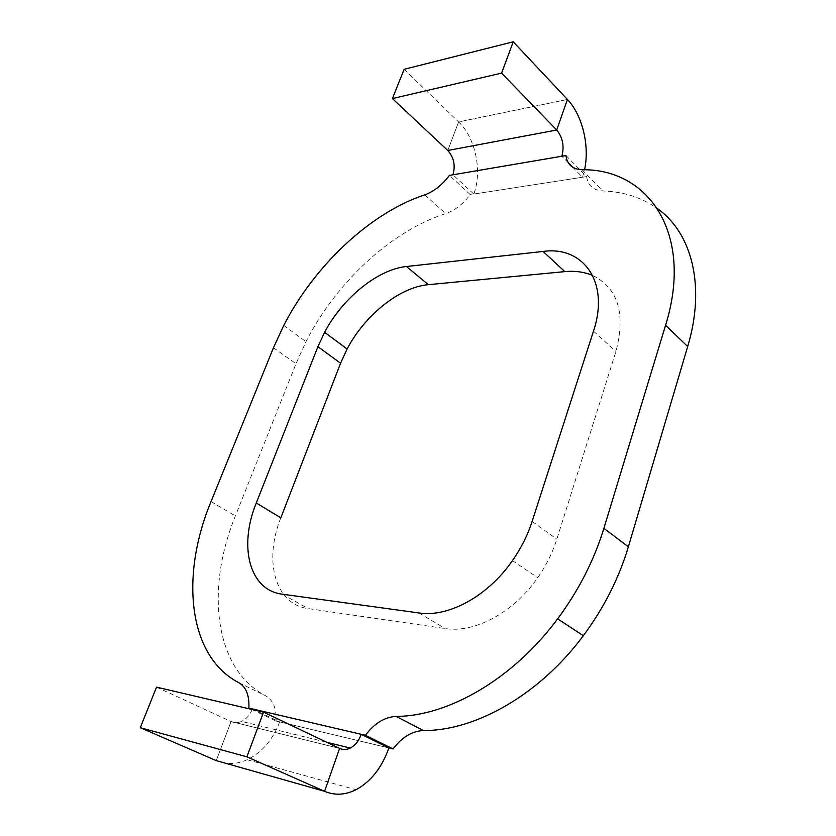 <?xml version="1.0" encoding="UTF-8"?>
<svg xmlns="http://www.w3.org/2000/svg" width="836" height="836" viewBox="0 0 836 836"><rect width="100%" height="100%" fill="white"/><g stroke="black" fill="none" stroke-linecap="round" stroke-linejoin="round"><path stroke-width="0.63" stroke-dasharray="4.18 3.13" d="M252.388 708.928L279.673 721.896L388.876 747.938L276.152 721.06C276.58 708.489 273.079 700.056 265.67 695.792C213.849 668.894 205.677 588.345 235.386 515.937L295.986 363.733L305.997 341.694C335.915 282.735 391.332 230.726 445.745 213.608C454.878 210.463 463.039 204.13 470.229 194.6L449.392 175.403M279.673 721.896C272.776 739.881 261.95 752.494 247.195 759.736C239.901 763.028 232.586 764.177 225.239 763.174M156.531 687.14L231.07 721.541L339.615 748.419L231.07 721.541L216.242 760.624L231.07 721.541C234.425 723.025 237.926 722.973 241.562 721.384L326.771 742.295M252.169 709.492C249.786 715.177 246.254 719.148 241.562 721.384M572.576 167.137L582.504 177.232L473.782 194.056L452.945 174.797M568.302 162.79L561.855 156.238M404.133 69.315L458.609 121.92L447.772 150.49L458.609 121.92L567.425 99.474L458.609 121.92C475.548 137.762 482.487 171.474 473.782 194.056M582.504 177.232L584.531 169.823M565.982 155.538L586.621 176.595L470.229 194.6M586.621 176.595C587.865 185.498 593.257 190.294 602.819 190.974C623.635 191.632 641.891 197.547 657.587 208.707M280.823 517.839C263.633 560.339 274.699 604.292 308.17 608.587L445.107 628.536C474.514 633.385 513.597 612.673 537.705 577.697C546.18 565.523 552.565 552.68 556.849 539.157L615.933 351.454C625.84 313.448 618.086 288.117 592.672 275.472M251.448 709.325L276.152 721.06M238.751 682.667L265.67 695.792M211.038 501.579L235.386 515.937M273.466 347.745L295.986 363.733M424.709 194.851L445.745 213.608M582.044 169.75L602.819 190.974M593.476 331.171L615.933 351.454M532.124 521.413L556.849 539.157M419.045 612.966L445.107 628.536M282.359 594.197L308.17 608.587M247.195 759.736L356.021 789.707M283.738 325.476L305.997 341.694M512.478 560.59L537.705 577.697"/><path stroke-width="1.25" d="M252.169 709.492L252.388 708.928L361.246 734.311L388.876 747.938L393.056 748.941L365.416 735.283L248.877 708.102L251.448 709.325M225.239 763.174L324.567 791.305C334.766 795.611 345.247 795.078 356.021 789.707C370.965 781.524 381.916 767.605 388.876 747.938M246.902 756.82L140.27 727.696L216.242 760.624L324.567 791.305L339.615 748.419L324.567 791.305L246.902 756.82L263.539 712.157L339.615 748.419C343.032 749.976 346.585 749.861 350.274 748.063C355.206 745.43 358.863 740.842 361.246 734.311M140.27 727.696L156.531 687.14L263.539 712.157M572.576 167.137L568.302 162.79M561.855 156.238L452.945 174.797C455.599 165.486 453.875 157.387 447.772 150.49L556.703 130.019L447.772 150.49L392.408 98.564L501.579 73.119L556.703 130.019L567.425 99.474L556.703 130.019C562.764 137.532 564.478 146.269 561.855 156.238M584.531 169.823C589.84 146.122 582.452 115.107 567.425 99.474L513.241 41.8L404.133 69.315L392.408 98.564M513.241 41.8L501.579 73.119M365.416 735.283C374.465 723.307 384.696 717.016 396.118 716.4C448.242 716.327 513.231 678.884 557.633 618.849C578.658 590.477 594.082 560.319 603.885 528.352L665.571 325.256C694.005 234.143 648.851 168.632 582.044 169.75C572.472 169.206 567.121 164.473 565.982 155.538L449.392 175.403C442.098 185.069 433.863 191.559 424.709 194.851C370.191 212.856 314.315 265.838 283.738 325.476L273.466 347.745L211.038 501.579C180.451 574.802 187.421 655.957 238.751 682.667C246.097 686.91 249.473 695.395 248.877 708.102M471.588 259.327L543.097 251.448C583.329 245.7 609.956 282.202 593.476 331.171L532.124 521.413C527.673 535.134 521.121 548.197 512.478 560.59C487.89 596.235 448.43 617.574 419.045 612.966L282.359 594.197C249.003 590.206 238.584 545.992 256.286 502.99L317.91 346.668L324.598 332.289C342.708 298.034 377.653 269.401 406.474 266.506L471.588 259.327M657.587 208.707C691.759 232.899 705.897 285.954 687.683 346.543L628.369 546.796C618.953 578.272 603.937 607.918 583.319 635.715C539.784 694.538 475.496 730.915 423.476 730.549C412.085 731.051 401.949 737.185 393.056 748.941M592.672 275.472C584.333 271.94 575.043 270.665 564.822 271.627L428.335 284.679C399.503 287.156 364.82 315.172 347.097 349.02L340.576 363.232L280.823 517.839L256.286 502.99M665.571 325.256L687.683 346.543M603.885 528.352L628.369 546.796M396.118 716.4L423.476 730.549M543.097 251.448L564.822 271.627M317.91 346.668L340.576 363.232M406.474 266.506L428.335 284.679M326.771 742.295L350.274 748.063M557.633 618.849L583.319 635.715M324.598 332.289L347.097 349.02"/></g></svg>
